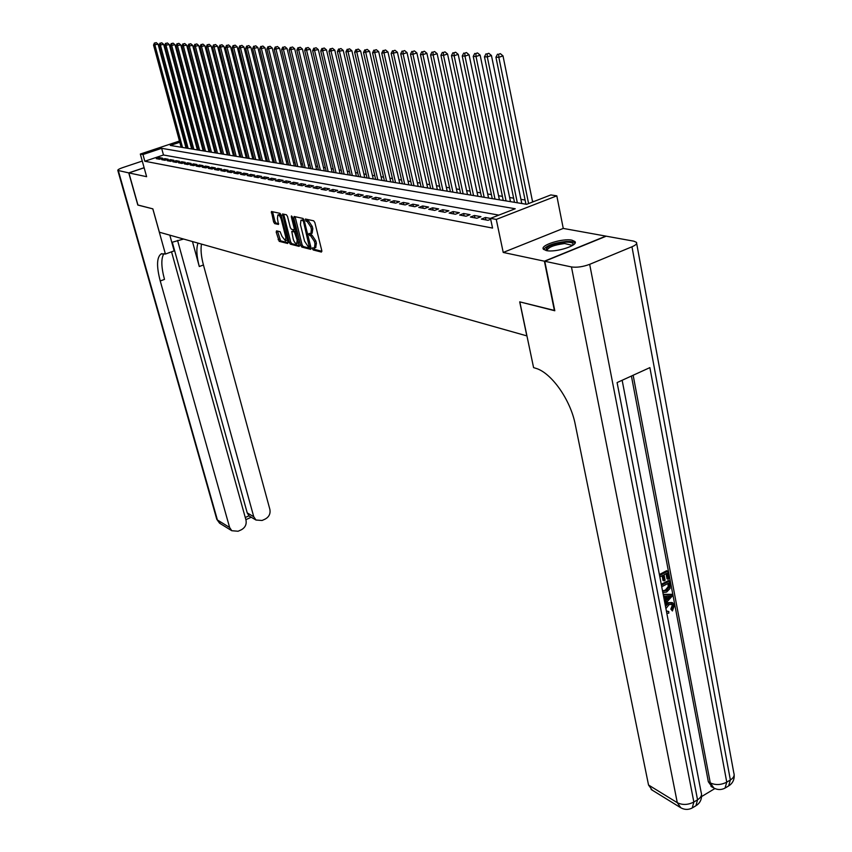 <?xml version="1.0" encoding="UTF-8"?>
<svg xmlns="http://www.w3.org/2000/svg" width="852" height="852" viewBox="0 0 852 852"><rect width="100%" height="100%" fill="white"/><g stroke="black" fill="none" stroke-linecap="round" stroke-linejoin="round"><path stroke-width="1.28" d="M312.428 248.763L313.227 249.977L321.417 252.064L321.811 250.701L314.857 222.564L313.696 220.817L305.367 219.017L306.06 221.19L307.114 221.424L310.799 226.962L311.385 229.305L310.852 233.65L308.967 233.469L308.85 234.417L310.703 235.876L314.388 241.425L314.974 243.757L314.441 248.038L312.535 247.836L312.428 248.763M313.813 248.102L314.644 249.444L321.907 251.276M306.645 219.252L308.541 220.892L307.114 221.424M310.245 233.725L312.13 235.344L310.703 235.876M546.27 250.563C555.344 252.81 578.806 245.408 574.951 241.553L571.937 240.168C562.714 238.049 539.731 245.301 543.406 249.199L546.27 250.563M276.538 230.849L276.208 232.17L279.211 241.34L287.656 243.48L287.997 242.17L281.117 215.023L280.01 213.341L271.405 211.498L273.598 221.957L274.685 223.618L278.466 224.438L277.454 218.57L277.827 215.023C279.147 214.906 280.297 216.387 281.288 219.454L285.814 237.303L285.441 240.786L281.969 236.345L280.127 231.723L276.538 230.849M498.846 215.109L163.477 154.989L144.829 161.241L142.976 154.542L140.324 154.052L179.452 141.027M554.758 310.522L519.699 301.853L526.824 335.88L159.377 232.213L152.859 208.868L137.96 205.087L128.897 172.924L146.619 176.684L140.324 154.052M554.428 310.66L544.396 261.191L605.847 236.11L563.257 228.421L556.814 195.843L496.269 219.411L490.496 218.357L515.236 208.751L161.646 148.323L142.976 154.542M563.257 228.421L503.223 252.448L544.396 261.191M503.223 252.448L496.269 219.411M144.829 161.241L492.562 228.07L490.496 218.357M300.681 245.365L301.81 247.08L310.692 249.338L311.065 247.996L304.132 220.167L302.993 218.442L294.132 216.483L293.77 217.856L300.681 245.365L302.087 244.844L303.216 246.547L311.161 248.56M299.02 246.366L290.372 244.173L289.265 242.49L282.523 213.969L286.389 214.757L287.507 216.451L290.308 227.569L291.427 229.263L294.1 229.838L294.249 228.496L291.32 216.866L291.437 215.929L292.364 217.1L299.35 246.249M144.148 167.78L128.897 172.924M490.518 218.442L485.395 217.505L481.348 219.07L488.026 220.317L490.699 219.273M470.389 217.036L476.928 218.25L480.975 216.685L474.404 215.481L470.389 217.036M459.643 215.034L466.065 216.227L470.07 214.683L463.637 213.501L459.643 215.034M449.121 213.085L455.405 214.246L459.388 212.723L453.083 211.562L449.121 213.085M438.801 211.168L444.968 212.308L448.919 210.806L442.742 209.667L438.801 211.168M428.684 209.283L434.733 210.412L438.663 208.921L432.592 207.803L428.684 209.283M418.758 207.441L424.69 208.538L428.599 207.068L422.645 205.971L418.758 207.441M409.024 205.63L414.849 206.716L418.726 205.257L412.89 204.182L409.024 205.63M399.481 203.862L405.19 204.917L409.035 203.479L403.315 202.425L399.481 203.862M390.109 202.116L395.711 203.159L399.535 201.732L393.922 200.699L390.109 202.116M380.919 200.412L386.414 201.434L390.216 200.018L384.71 199.006L380.919 200.412M371.898 198.729L377.287 199.73L381.068 198.335L375.657 197.345L371.898 198.729M363.037 197.089L368.33 198.069L372.079 196.684L366.775 195.715L363.037 197.089M354.336 195.47L359.533 196.439L363.261 195.065L358.042 194.107L354.336 195.47M345.795 193.883L350.896 194.831L354.602 193.479L349.48 192.531L345.795 193.883M337.403 192.318L342.419 193.255L346.093 191.913L341.066 190.986L337.403 192.318M329.16 190.784L334.08 191.7L337.743 190.379L332.802 189.474L329.16 190.784M321.055 189.282L325.901 190.188L329.532 188.867L324.676 187.983L321.055 189.282M313.099 187.802L317.86 188.686L321.46 187.387L316.688 186.513L313.099 187.802M305.272 186.354L309.947 187.216L313.536 185.928L308.85 185.076L305.272 186.354M297.582 184.927L302.183 185.779L305.74 184.501L301.129 183.659L297.582 184.927M290.021 183.521L294.547 184.351L298.083 183.095L293.546 182.264L290.021 183.521M282.587 182.136L287.039 182.956L290.553 181.71L286.091 180.89L282.587 182.136M275.281 180.773L279.648 181.593L283.152 180.347L278.764 179.548L275.281 180.773M268.092 179.442L272.384 180.241L275.867 179.016L271.554 178.217L268.092 179.442M261.021 178.121L265.249 178.909L268.7 177.695L264.461 176.918L261.021 178.121M254.056 176.833L258.22 177.61L261.649 176.407L257.474 175.64L254.056 176.833M247.208 175.565L251.308 176.321L254.716 175.129L250.616 174.372L247.208 175.565M240.477 174.309L244.503 175.054L247.9 173.872L243.853 173.137L240.477 174.309M233.842 173.073L237.815 173.819L241.18 172.636L237.207 171.912L233.842 173.073M227.314 171.859L231.222 172.594L234.566 171.422L230.658 170.709L227.314 171.859M220.892 170.666L224.736 171.38L228.07 170.23L224.214 169.527L220.892 170.666M214.566 169.495L218.346 170.198L221.658 169.058L217.867 168.355L214.566 169.495M208.335 168.334L212.063 169.026L215.354 167.897L211.615 167.216L208.335 168.334M202.201 167.194L205.875 167.876L209.145 166.758L205.46 166.076L202.201 167.194M196.162 166.076L199.773 166.747L203.032 165.629L199.4 164.969L196.162 166.076M190.209 164.969L193.766 165.629L197.004 164.521L193.436 163.872L190.209 164.969M184.351 163.882L187.855 164.532L191.072 163.435L187.546 162.785L184.351 163.882M178.569 162.807L182.03 163.446L185.225 162.359L181.753 161.72L178.569 162.807M172.881 161.752L176.279 162.381L179.463 161.305L176.044 160.677L172.881 161.752M167.269 160.708L170.624 161.326L173.787 160.261L170.421 159.643L167.269 160.708M161.742 159.675L165.054 160.293L168.185 159.239L164.873 158.621L161.742 159.675M162.679 158.216L159.409 157.62L156.289 158.664L159.558 159.271L162.679 158.216M533.991 201.466L532.468 201.221M525.088 200.028L520.934 199.357M513.639 198.175L509.624 197.526M502.414 196.365L498.558 195.736M491.423 194.586L487.695 193.99M480.645 192.85L477.056 192.264M470.08 191.136L466.619 190.582M459.718 189.464L456.384 188.92M449.558 187.823L446.341 187.302M439.589 186.205L436.49 185.704M429.813 184.628L426.82 184.149M420.217 183.073L417.331 182.616M410.792 181.551L408.023 181.103M401.548 180.06L398.874 179.623M392.463 178.59L389.897 178.174M383.549 177.152L381.068 176.747M374.795 175.736L372.409 175.352M366.19 174.34L363.9 173.968M357.744 172.977L355.529 172.615M349.437 171.635L347.307 171.295M341.279 170.315L339.234 169.985M333.249 169.015L331.29 168.707M325.368 167.748L323.483 167.439M317.615 166.491L315.794 166.193M309.99 165.256L308.243 164.979M302.492 164.042L300.82 163.776M295.112 162.849L293.514 162.594M287.859 161.678L286.315 161.433M280.713 160.527L279.243 160.293M273.684 159.388L272.278 159.164M266.772 158.27L265.43 158.057M259.966 157.173L258.678 156.96M253.268 156.086L252.043 155.895M246.675 155.021L245.504 154.83M240.179 153.978L239.061 153.797M233.789 152.945L232.713 152.764M227.484 151.922L226.472 151.762M221.286 150.921L220.317 150.761M215.173 149.931L214.257 149.782M209.155 148.962L208.282 148.812M203.213 148.003L202.393 147.865M197.376 147.055L196.588 146.927M191.615 146.118L190.88 146.001M186.492 147.268L185.874 147.471M179.783 142.273L170.293 145.436L526.653 204.32L550.85 194.927L556.814 195.843M183.755 139.59L184.373 139.387M184.703 140.633L184.096 140.836M163.477 154.989L161.646 148.323M485.395 217.505L485.906 219.922M474.404 215.481L474.926 217.878M463.637 213.501L464.159 215.875M453.083 211.562L453.605 213.916M442.742 209.667L443.253 211.988M432.592 207.803L433.114 210.103M422.645 205.971L423.167 208.261M412.89 204.182L413.401 206.44M403.315 202.425L403.827 204.661M393.922 200.699L394.433 202.914M384.71 199.006L385.21 201.21M375.657 197.345L376.169 199.528M366.775 195.715L367.276 197.877M358.042 194.107L358.554 196.248M349.48 192.531L349.991 194.661M341.066 190.986L341.567 193.095M332.802 189.474L333.302 191.562M324.676 187.983L325.176 190.049M316.688 186.513L317.2 188.569M308.85 185.076L309.351 187.11M301.129 183.659L301.629 185.672M293.546 182.264L294.047 184.266M286.091 180.89L286.591 182.882M278.764 179.548L279.264 181.519M271.554 178.217L272.044 180.177M264.461 176.918L264.951 178.856M257.474 175.64L257.975 177.557M250.616 174.372L251.106 176.279M243.853 173.137L244.343 175.033M237.207 171.912L237.687 173.787M230.658 170.709L231.148 172.573M224.214 169.527L224.694 171.38M217.867 168.355L218.346 170.198M211.615 167.216L212.095 169.015M205.46 166.076L205.939 167.855M199.4 164.969L199.869 166.715M193.436 163.872L193.894 165.586M187.546 162.785L188.004 164.479M181.753 161.72L182.2 163.382M176.044 160.677L176.492 162.306M170.421 159.643L170.858 161.252M164.873 158.621L165.309 160.208M159.409 157.62L159.835 159.175M315.709 247.559L316.401 243.214L314.974 243.757M312.13 235.344L315.815 240.892L316.401 243.214M312.12 233.171L312.812 228.773L311.385 229.305M308.541 220.892L312.237 226.44L312.812 228.773M295.101 216.696L302.087 244.844M309.319 246.974L303.504 221.637L302.694 220.434L300.948 220.253L300.426 224.587L304.579 241.191L308.222 246.697L309.319 246.974M301.118 220.189L304.058 219.891M299.478 245.6L291.767 243.651L290.372 244.173M283.684 214.161L290.66 241.968L291.767 243.651M293.216 239.061C294.206 242.16 295.388 243.661 296.752 243.555L297.156 240.04L294.43 231.978L291.767 231.414L293.216 239.061M298.03 243.076L298.69 242.277M295.985 231.52L294.43 231.978M293.056 230.988L295.836 231.467M286.709 240.317L287.337 239.561M281.32 215.844L279.222 214.512L277.965 214.97M272.565 211.69L274.983 221.445L276.08 223.107L278.7 223.725M277.496 231.084L280.596 240.828L288.082 242.724M532.617 201.999L503 55.891L498.835 57.308L495.928 57.212L525.94 204.203M528.602 203.564L498.835 57.308L498.676 54.23L500.348 53.655L498.676 54.23M495.928 57.212L497.515 54.187M500.348 53.655L503 55.891M546.111 250.531C545.642 246.792 551.894 244.023 564.887 242.224C571.064 241.947 573.833 242.873 573.194 244.993M572.533 245.429L564.674 243.534C553.917 244.907 547.985 247.282 546.888 250.68M575.068 243.033C573.758 241.744 570.627 241.244 565.685 241.531C554.034 242.873 546.686 245.514 543.64 249.466M666.594 611.214L668.809 611.566L668.788 613.206L666.797 613.174M665.178 604.75L667.723 602.652L672.121 602.545M665.476 606.326L668.767 603.141L672.771 602.843L674.326 605.484L672.43 610.959L670.833 609.137L672.207 605.506L671.482 603.983M663.186 594.366L672.068 594.291L672.388 595.963L665.018 603.93M664.475 601.086L665.242 600.287L664.496 596.368M659.384 574.525L666.637 570.723L667.68 571.181L669.108 578.668L668.043 579.232L666.999 578.774L666.03 573.694M668.043 579.232L666.903 573.247L664.059 574.738L665.124 580.318L664.049 580.883L663.016 580.414L662.121 575.75M701.569 796.588L714.871 788.558M712.091 787.014L708.332 781.742L710.27 782.871L633.142 375.242M631.417 376.03L708.332 781.742M661.269 584.334L668.5 580.521L669.544 580.979L670.087 588.423L666.637 592.076L662.867 592.662M544.769 261.266L554.801 310.756L519.816 301.885L533.586 367.617L535.578 368.234C551.148 372.42 570.574 399.695 575.292 424.605L648.532 785.011L677.287 802.691L571.458 266.942L544.769 261.266L606.23 236.185L633.813 241.169L636.465 242.351C637.253 243.661 635.762 245.142 631.971 246.782L589.68 264.333L693.847 802.03L697.543 799.804L617.093 382.569L649.884 367.617L726.756 782.157L730.366 779.974L631.971 246.782M571.458 266.942C576.868 267.688 582.938 266.825 589.68 264.333M652.185 790.123L648.532 785.011M664.049 580.883L662.984 575.302L659.853 576.942M659.565 575.441L667.68 571.181M661.44 585.26L669.544 580.979M662.366 590.085L663.207 591.128L666.37 590.574L669.31 587.028L668.767 583.034L661.727 586.751M662.792 590.809L665.327 590.095L668.266 586.559L667.893 583.492M666.37 590.574L665.327 590.095M669.31 587.028L668.266 586.559M669.171 585.175L668.128 584.717M664.73 602.385L666.285 600.766L665.423 596.272L663.591 596.453M663.293 594.909L672.068 594.291M669.331 595.878L666.573 596.155L667.265 599.755L671.163 595.686L669.331 595.878M666.285 600.766L665.242 600.287M667.02 598.445L669.48 595.878M666.36 610.927L668.809 611.566M672.43 610.959L671.866 609.627L673.25 605.985L672.281 604.27L669.054 604.611L665.913 608.573M673.25 605.985L672.207 605.506M671.866 609.627L670.833 609.137M668.767 603.141L667.723 602.652M137.939 205.002L152.806 208.846L165.416 254.045L161.156 253.896C156.704 257.219 156.395 266.25 160.24 280.968L229.625 527.484L231.787 530.721L238.091 531.243L241.318 529.795C245.184 527.612 246.739 524.395 246.004 520.167L171.54 251.819M171.806 242.351L183.617 239.05M169.814 235.152L174.159 250.871L165.416 254.045M142.273 161.06L122.592 167.652C119.269 168.813 117.672 169.729 117.81 170.4L128.748 172.892L137.811 205.044M144.126 167.706L128.748 172.892M177.567 240.434L253.736 516.706L255.983 520.029L262.075 520.476L265.26 519.049C269.062 516.887 270.606 513.692 269.903 509.485L203.436 264.983C201.178 256.473 200.529 249.508 201.487 244.087M197.983 243.108C196.152 248.486 196.588 256.292 199.283 266.527L192.467 241.553M245.269 517.505L249.008 515.833L247.218 512.893L253.736 516.706M172.274 242.17L247.218 512.893M163.946 253.619C160.975 258.284 161.156 266.878 164.489 279.403L160.24 280.968M249.008 515.833L250.211 516.642M521.786 203.511L491.444 55.497L487.301 56.903L484.458 56.807L514.491 202.307M517.324 202.776L487.301 56.903L487.163 53.846L488.814 53.293L487.163 53.846M484.458 56.807L486.023 53.814M488.814 53.293L491.444 55.497M510.476 201.647L480.134 55.114L476.023 56.498L473.233 56.402L503.266 200.454M506.056 200.912L476.023 56.498L475.885 53.484L477.525 52.931L475.885 53.484M473.233 56.402L474.766 53.442M477.525 52.931L480.134 55.114M499.41 199.815L469.047 54.741L464.968 56.115L462.231 56.019L492.275 198.633M495.001 199.091L464.968 56.115L464.83 53.122L466.47 52.568L464.83 53.122M462.231 56.019L463.744 53.08M466.47 52.568L469.047 54.741M488.547 198.026L458.195 54.368L454.137 55.731L451.464 55.636L481.497 196.855M484.17 197.302L454.137 55.731L454.01 52.771L455.639 52.228L454.01 52.771M451.464 55.636L452.945 52.728M455.639 52.228L458.195 54.368M477.908 196.269L447.556 54.006L443.519 55.348L440.91 55.252L470.932 195.108M473.563 195.545L443.519 55.348L443.413 52.419L445.021 51.887L443.413 52.419M440.91 55.252L442.358 52.387M445.021 51.887L447.556 54.006M467.471 194.544L437.129 53.655L433.125 54.986L430.558 54.89L460.581 193.404M463.147 193.819L433.125 54.986L433.018 52.078L434.616 51.546L433.018 52.078M430.558 54.89L431.996 52.047M434.616 51.546L437.129 53.655M457.236 192.85L426.905 53.303L422.933 54.624L420.419 54.528L450.41 191.721M452.934 192.137L422.933 54.624L422.837 51.748L424.424 51.227L422.837 51.748M420.419 54.528L421.825 51.716M424.424 51.227L426.905 53.303M447.193 191.189L416.884 52.962L412.932 54.262L410.472 54.177L440.441 190.071M442.923 190.486L412.932 54.262L412.847 51.418L414.423 50.907L412.847 51.418M410.472 54.177L411.857 51.386M414.423 50.907L416.884 52.962M437.342 189.559L407.054 52.632L403.134 53.921L400.717 53.836L430.665 188.462M433.093 188.856L403.134 53.921L403.049 51.099L404.615 50.587L403.049 51.099M400.717 53.836L402.08 51.067M404.615 50.587L407.054 52.632M427.672 187.962L397.415 52.302L391.153 53.495L421.069 186.876M423.444 187.27L393.528 53.58L393.443 50.79L395.008 50.279L393.443 50.79M391.153 53.495L392.495 50.758M395.008 50.279L397.415 52.302M418.183 186.396L387.958 51.983L381.76 53.165L411.644 185.31M413.987 185.704L384.092 53.239L384.018 50.481L385.573 49.98L384.018 50.481M381.76 53.165L383.091 50.449M385.573 49.98L387.958 51.983M408.864 184.852L378.682 51.663L372.558 52.835L402.4 183.787M404.689 184.17L374.837 52.92L374.773 50.183L376.318 49.682L374.773 50.183M372.558 52.835L373.858 50.151M376.318 49.682L378.682 51.663M399.726 183.34L369.576 51.354L363.516 52.515L393.315 182.285M395.573 182.658L365.764 52.59L365.7 49.885L367.233 49.384L365.7 49.885M363.516 52.515L364.805 49.853M367.233 49.384L369.576 51.354M390.738 181.859L360.641 51.045L354.645 52.196L384.401 180.816M386.616 181.178L356.85 52.281L356.796 49.597L358.309 49.096L356.796 49.597M354.645 52.196L355.912 49.565M358.309 49.096L360.641 51.045M381.92 180.4L351.865 50.747L345.944 51.887L375.636 179.367M377.819 179.729L348.106 51.961L348.053 49.309L349.565 48.82L348.053 49.309M345.944 51.887L347.19 49.278M349.565 48.82L351.865 50.747M373.251 178.973L343.25 50.46L337.392 51.589L367.042 177.94M369.172 178.292L339.511 51.663L339.469 49.022L340.97 48.543L339.469 49.022M337.392 51.589L338.617 49.001M340.97 48.543L343.25 50.46M364.741 177.567L334.793 50.172L328.989 51.29L358.585 176.545M360.684 176.896L331.077 51.365L331.045 48.756L332.525 48.276L331.045 48.756M328.989 51.29L330.203 48.724M332.525 48.276L334.793 50.172M356.37 176.183L326.486 49.885L320.746 50.992L350.278 175.171M352.345 175.512L322.791 51.067L322.759 48.479L324.239 48.01L322.759 48.479M320.746 50.992L321.939 48.457M324.239 48.01L326.486 49.885M348.148 174.82L318.318 49.608L312.641 50.705L342.11 173.829M344.144 174.159L314.654 50.779L314.622 48.213L316.092 47.744L314.622 48.213M312.641 50.705L313.824 48.191M316.092 47.744L318.318 49.608M340.076 173.488L310.298 49.331L304.686 50.428L334.09 172.498M336.082 172.828L306.656 50.492L306.635 47.957L308.094 47.488L306.635 47.957M304.686 50.428L305.847 47.925M308.094 47.488L310.298 49.331M332.131 172.179L302.417 49.065L296.858 50.151L326.199 171.199M328.158 171.518L298.796 50.215L298.786 47.701L300.234 47.233L298.786 47.701M296.858 50.151L298.008 47.669M300.234 47.233L302.417 49.065M324.314 170.879L294.675 48.798L289.169 49.874L318.446 169.91M320.373 170.23L291.075 49.948L291.065 47.446L292.502 46.988L291.065 47.446M289.169 49.874L290.298 47.424M292.502 46.988L294.675 48.798M316.635 169.612L287.06 48.543L281.607 49.608L310.82 168.653M312.716 168.962L283.492 49.672L283.482 47.201L284.909 46.743L283.482 47.201M281.607 49.608L282.726 47.169M284.909 46.743L287.06 48.543M309.084 168.366L279.584 48.287L274.184 49.341L303.323 167.418M305.186 167.727L276.027 49.416L276.027 46.956L277.443 46.509L276.027 46.956M274.184 49.341L275.281 46.935M277.443 46.509L279.584 48.287M301.651 167.141L272.225 48.042L266.878 49.086L295.942 166.193M297.774 166.502L268.689 49.15L268.689 46.711L270.105 46.274L268.689 46.711M266.878 49.086L267.965 46.69M270.105 46.274L272.225 48.042M294.334 165.927L264.983 47.787L259.69 48.83L288.679 165M290.489 165.299L261.479 48.894L261.479 46.477L262.885 46.04L261.479 46.477M259.69 48.83L260.765 46.455M262.885 46.04L264.983 47.787M287.145 164.745L257.868 47.552L252.629 48.585L281.543 163.818M283.311 164.106L254.386 48.639L254.386 46.253L255.781 45.816L254.386 46.253M252.629 48.585L253.683 46.221M255.781 45.816L257.868 47.552M280.074 163.573L250.861 47.307L245.674 48.33L274.514 162.657M276.261 162.945L247.399 48.394L247.41 46.019L248.795 45.593L247.41 46.019M245.674 48.33L246.718 45.997M248.795 45.593L250.861 47.307M273.109 162.423L243.981 47.073L238.837 48.095L267.592 161.507M269.317 161.795L240.541 48.149L240.552 45.795L241.925 45.369L240.552 45.795M238.837 48.095L239.87 45.774M241.925 45.369L243.981 47.073M266.25 161.294L237.197 46.849L232.106 47.85L260.787 160.389M262.48 160.666L233.778 47.914L233.799 45.571L235.163 45.145L233.799 45.571M232.106 47.85L233.129 45.55M235.163 45.145L237.197 46.849M259.498 160.176L230.53 46.615L225.492 47.616L254.088 159.281M255.749 159.558L227.133 47.68L227.154 45.358L228.517 44.932L227.154 45.358M225.492 47.616L226.494 45.337M228.517 44.932L230.53 46.615M252.852 159.079L223.97 46.391L218.975 47.392L247.485 158.184M249.125 158.461L220.593 47.446L220.615 45.145L221.967 44.73L220.615 45.145M218.975 47.392L219.965 45.124M221.967 44.73L223.97 46.391M246.313 157.993L217.516 46.178L212.553 47.158L240.988 157.119M242.607 157.386L214.15 47.211L214.171 44.932L215.524 44.517L214.171 44.932M212.553 47.158L213.543 44.911M215.524 44.517L217.516 46.178M239.87 156.928L211.147 45.955L206.248 46.935L234.598 156.054M236.185 156.321L207.813 46.988L207.845 44.73L209.177 44.315L207.845 44.73M206.248 46.935L207.217 44.709M209.177 44.315L211.147 45.955M233.523 155.884L204.895 45.742L200.028 46.711L228.293 155.021M229.859 155.277L201.573 46.775L201.605 44.528L202.925 44.112L201.605 44.528M200.028 46.711L200.987 44.506M202.925 44.112L204.895 45.742M227.282 154.851L198.729 45.539L193.905 46.498L222.084 153.988M223.629 154.244L195.427 46.551L195.459 44.325L196.78 43.921L195.459 44.325M193.905 46.498L194.852 44.304M196.78 43.921L198.729 45.539M221.126 153.829L192.659 45.326L187.877 46.285L215.971 152.987M217.494 153.232L189.378 46.338L189.41 44.123L190.72 43.729L189.41 44.123M187.877 46.285L188.814 44.112M190.72 43.729L192.659 45.326M215.055 152.827L186.673 45.124L181.945 46.072L209.954 151.986M211.445 152.231L183.414 46.125L183.457 43.931L184.756 43.537L183.457 43.931M181.945 46.072L182.86 43.91M184.756 43.537L186.673 45.124M209.081 151.848L180.784 44.922L176.098 45.87L204.011 151.006M205.492 151.251L177.546 45.923L177.589 43.74L178.888 43.346L177.589 43.74M176.098 45.87L177.003 43.718M178.888 43.346L180.784 44.922M203.191 150.868L174.99 44.73L170.336 45.667L198.165 150.037M199.624 150.282L171.763 45.71L171.806 43.548L173.094 43.154L171.806 43.548M170.336 45.667L171.231 43.537M173.094 43.154L174.99 44.73M197.387 149.909L169.271 44.538L164.66 45.465L192.403 149.089M193.841 149.324L166.065 45.507L166.108 43.367L167.397 42.973L166.108 43.367M164.66 45.465L165.544 43.346M167.397 42.973L169.271 44.538M191.668 148.962L163.637 44.347L159.058 45.262L186.726 148.152M188.132 148.386L160.453 45.316L160.506 43.186L161.773 42.792L160.506 43.186M159.058 45.262L159.942 43.164M161.773 42.792L163.637 44.347M186.034 148.035L158.089 44.155L153.552 45.071L181.125 147.226M182.52 147.449L154.926 45.113L154.968 43.005L156.235 42.621L154.968 43.005M153.552 45.071L154.425 42.983M156.235 42.621L158.089 44.155M314.644 249.444L313.227 249.977M307.487 220.657L306.06 221.19M311.076 235.088L309.649 235.621M315.815 240.892L314.388 241.425M312.237 226.44L310.799 226.962M295.186 217.335L293.77 217.856M303.216 246.547L301.81 247.08M310.692 246.462L309.564 246.888M310.501 245.685L309.585 246.036M304.42 221.296L303.504 221.637M304.068 219.933L302.694 220.434M303.024 219.667L301.597 220.189M290.66 241.968L289.265 242.49M283.78 214.789L282.374 215.3M295.143 228.166L294.249 228.496M292.161 216.568L291.32 216.866M298.04 239.7L297.156 240.04M296.443 233.352L295.559 233.682M293.376 230.871L291.97 231.393M286.677 236.984L285.814 237.303M282.15 219.134L281.288 219.454M276.08 223.107L274.685 223.618M274.983 221.445L273.598 221.957M272.661 212.318L271.266 212.819M280.596 240.828L279.211 241.34M279.509 239.167L278.125 239.678M277.592 231.659L276.208 232.17M710.973 786.353L712.911 787.482C716.947 789.974 720.994 790.177 725.041 788.111L726.756 782.157C721.005 785.065 715.499 785.299 710.27 782.871L713.923 788.1M636.657 243.384L733.828 773.03C734.786 775.554 733.625 777.865 730.366 779.974L728.641 785.927L725.734 787.695M651.098 789.453L679.853 807.195C683.964 809.837 688.096 810.092 692.25 807.962L693.847 802.03C687.99 804.991 682.463 805.215 677.287 802.691L680.854 807.824M622.152 380.258L701.175 792.53C702.154 795.172 700.94 797.6 697.543 799.804L695.935 805.736L692.921 807.558M669.491 597.433L668.447 596.964M199.283 266.527L203.436 264.983M118.343 170.677L217.409 519.976L229.625 527.484M220.423 523.714L216.727 519.06M315.868 247.495L314.441 248.038M312.279 233.118L310.852 233.65M310.703 246.505L309.468 246.963M298.157 243.033L296.752 243.555M293.173 230.892L291.81 231.393M286.826 240.275L285.441 240.786M572.438 245.482L572.31 244.844M729.365 785.48C732.858 782.935 734.467 779.42 734.179 774.947M696.638 805.3C700.227 802.68 701.867 799.059 701.526 794.447M161.933 253.619L161.156 253.896M249.444 516.184L255.983 520.029M117.81 170.4L216.791 519.305L219.56 523.181L231.787 530.721M245.866 519.645L251.244 517.239"/></g></svg>
